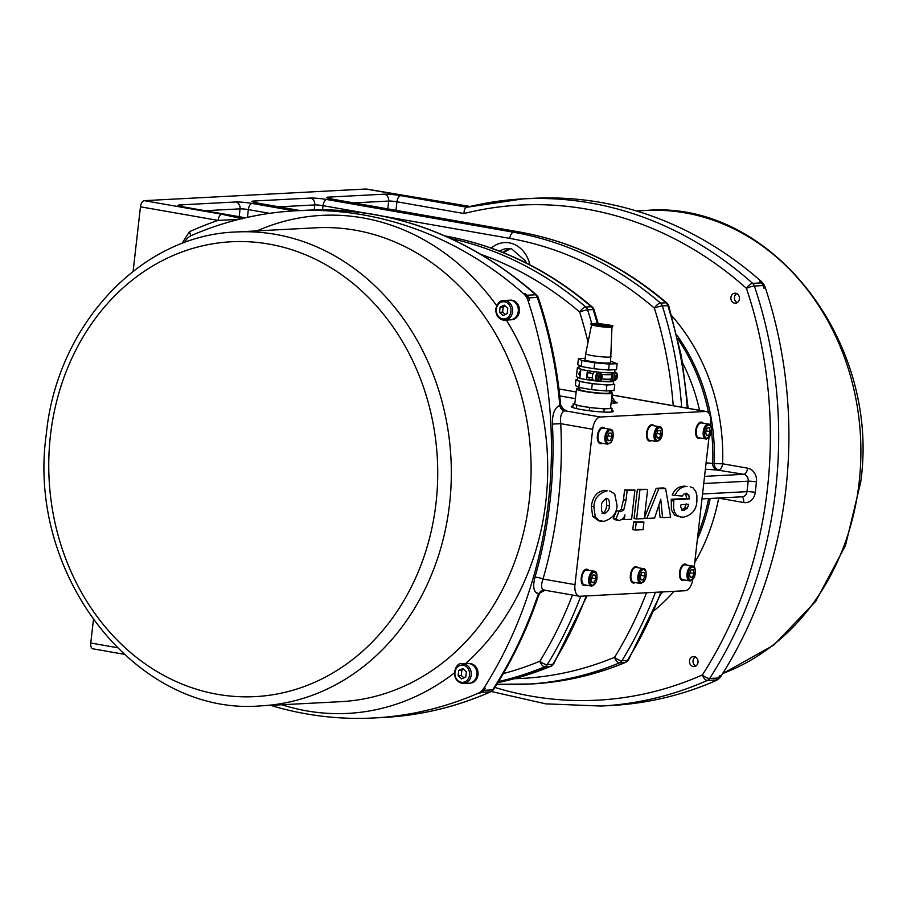<?xml version="1.0" encoding="UTF-8"?>
<svg xmlns="http://www.w3.org/2000/svg" width="907" height="907" viewBox="0 0 907 907"><rect width="100%" height="100%" fill="white"/><g stroke="black" fill="none" stroke-linecap="round" stroke-linejoin="round"><path stroke-width="1.36" d="M611.103 326.316A9.852 0.986 6.5 0 0 596.953 324.173A9.852 0.986 6.5 0 0 592.634 324.207M592.044 324.457A9.852 0.986 6.5 0 0 596.84 325.874A9.852 0.986 6.5 0 0 606.692 326.996M611.987 326.905A10.238 1.032 -173.5 0 1 601.692 326.769A10.238 1.032 -173.5 0 1 591.636 324.581M611.216 356.621A12.845 1.292 -173.5 0 1 611.216 356.632A12.845 1.292 -173.5 0 1 598.314 356.462A12.845 1.292 -173.5 0 1 585.695 353.73A12.845 1.292 -173.5 0 1 585.695 353.719L585.015 359.705A12.845 1.292 -173.5 0 0 594.232 362.006A12.845 1.292 -173.5 0 0 608.642 363.061A12.845 1.292 -173.5 0 0 610.536 362.607L611.976 327.042M610.694 361.258L617.145 363.662L609.289 364.07L594.675 362.777L581.886 360.533L578.405 358.662L585.174 358.299M578.405 358.662L577.725 364.637L581.206 366.507L593.994 368.752L608.608 370.045L616.465 369.637L617.145 363.662M608.608 370.045L609.289 364.07M593.994 368.752L594.675 362.777M581.206 366.507L581.886 360.533M614.901 369.716L614.617 372.153A17.981 1.803 -173.5 0 1 605.388 372.686A17.981 1.803 -173.5 0 1 587.396 370.612A17.981 1.803 -173.5 0 1 578.881 368.083L579.188 365.43M592.475 378.004L588.121 377.244A2.268 1.156 -80.1 0 1 587.373 374.806A2.268 1.156 -80.1 0 1 588.904 372.777L593.155 373.514M589.788 372.936L590.004 371.042M612.361 380.294A17.981 1.803 -173.5 0 1 613.597 381.121A17.981 1.803 -173.5 0 1 604.368 381.643A17.981 1.803 -173.5 0 1 586.376 379.58L587.396 370.612M586.376 379.58L589.051 379.432L589.278 377.448M598.28 372.471A4.229 2.165 -80.1 0 1 598.643 372.494L599.946 372.766A4.172 2.131 99.9 0 0 597.078 376.507A4.172 2.131 99.9 0 0 598.507 380.997L597.18 380.827A4.229 2.165 -80.1 0 1 595.684 376.62A4.229 2.165 -80.1 0 1 598.28 372.471A4.535 2.313 -80.1 0 1 598.903 372.165M598.507 380.997C600.434 381.212 601.613 379.863 602.021 376.972A3.333 1.701 -80.1 0 1 599.085 379.965A3.333 1.701 -80.1 0 1 599.742 374.262A3.333 1.701 -80.1 0 1 602.021 376.983L599.946 372.766M601.182 377.765A7.46 4.852 24 0 1 601.25 378.242A7.46 2.959 -141.6 0 0 601.126 377.845L601.386 377.391A7.539 0.692 12.6 0 0 601.726 377.38A2.086 1.066 99.9 0 0 601.794 376.79A7.539 0.805 -179.6 0 1 601.443 376.893L601.126 376.473M600.411 378.899L600.615 379.171A7.539 6.689 -102.6 0 0 600.888 378.185L600.479 377.663M600.411 377.868L600.627 378.196A7.539 6.111 94.5 0 1 600.298 379.194A2.086 1.066 99.9 0 0 600.615 379.171M600.853 376.11L601.126 376.156A7.539 6.78 -87.3 0 0 601.08 375.09A2.086 1.066 99.9 0 0 600.763 375.101A7.539 6.02 82.9 0 1 600.865 376.167L600.649 376.507A7.46 4.286 19.8 0 0 600.332 376.076A7.46 3.526 -136.8 0 1 600.593 376.586L599.652 376.904A2.086 1.066 99.9 0 0 599.584 377.493A7.539 1.485 9 0 0 600.309 377.448L600.457 377.8A7.46 4.512 -34.9 0 1 600.083 378.31A7.46 5.385 170.8 0 0 600.491 377.879L600.627 378.196M600.785 376.439L601.262 376.473A7.46 4.059 -28.9 0 0 601.511 376.02A7.46 5.839 165 0 1 601.318 376.552L601.443 376.893M601.726 377.38L599.221 377.335M599.606 377.459L599.584 377.493A1.939 0.986 -80.1 0 1 599.663 376.904M594.618 371.677A4.535 2.313 99.9 0 0 592.418 376.462A4.535 2.313 99.9 0 0 594.04 380.396A4.535 2.313 99.9 0 0 594.3 380.418M612.86 380.044A4.535 2.313 -80.1 0 1 612.021 380.362L610.785 380.43M612.905 380.01A4.229 2.165 -80.1 0 1 612.633 380.01A4.229 2.165 -80.1 0 1 611.318 378.582M611.624 373.945L611.828 373.446A4.229 2.165 -80.1 0 1 612.214 372.777M614.005 376.28A3.333 1.701 -80.1 0 1 616.953 373.389A3.333 1.701 -80.1 0 1 616.238 379.103A3.333 1.701 -80.1 0 1 614.005 376.28M614.663 376.53L615.195 376.076L615.037 376.643A1.939 0.986 -80.1 0 1 615.127 376.054L616.057 375.759L615.105 376.054A2.086 1.066 99.9 0 0 615.037 376.643A7.539 1.349 9.7 0 0 615.762 376.62L615.898 376.972A7.46 4.433 -33.7 0 1 615.524 377.471A7.46 5.295 171.7 0 0 615.932 377.051L616.068 377.38A7.539 6.122 96.6 0 1 615.728 378.378A2.086 1.066 99.9 0 0 616.034 378.366A7.539 6.712 -100.1 0 0 616.329 377.38L616.567 377.051A7.46 3.072 -140.7 0 1 616.692 377.459A7.46 4.954 24.9 0 0 616.624 376.972L617.168 376.609A2.086 1.066 99.9 0 0 617.248 376.02A7.539 0.68 -179 0 1 616.885 376.11L616.567 375.668M616.545 374.285A7.539 6.791 -84.6 0 1 616.579 375.351L616.318 375.351A7.539 6.043 84.8 0 0 616.238 374.285A2.086 1.066 99.9 0 1 616.545 374.285L616.261 374.489M616.737 375.679A7.46 3.968 -27.9 0 0 616.964 375.226A7.46 5.759 166.1 0 1 616.771 375.759L615.978 376.042L616.873 376.11M615.808 376.62L615.093 376.428L615.898 376.972M617.168 376.609L615.184 376.144M610.955 378.956L610.751 380.793A15.113 1.519 -173.5 0 1 600.695 381.087L598.144 381.087A4.535 2.313 -80.1 0 1 597.872 381.076A4.535 2.313 -80.1 0 1 597.35 380.838M611.533 373.888A13.605 1.361 -173.5 0 1 611.817 374.217A13.605 1.361 -173.5 0 1 601.726 374.398M601.726 374.387A15.113 1.519 6.5 0 0 611.511 374.069L611.658 372.8M601.5 378.899A13.605 1.361 6.5 0 0 611.307 378.695L611.817 374.217M593.416 380.101A12.845 1.292 -173.5 0 1 589.051 379.432M579.845 378.457L580.865 369.5L577.385 367.618L576.353 376.586L579.845 378.457L586.239 379.58M579.426 375.385L579.879 371.779L579.46 375.441A2.268 1.156 -80.1 0 1 579.358 375.249A2.268 1.156 -80.1 0 1 579.879 371.779M579.822 371.859A1.803 0.918 99.9 0 0 579.664 371.983A1.803 0.918 99.9 0 0 579.584 372.074A1.803 0.918 99.9 0 0 579.165 374.84A1.803 0.918 99.9 0 0 579.267 375.022M587.26 370.623L580.865 369.5M577.385 367.618L578.949 367.539M613.597 381.121L613.257 384.103A17.981 1.803 -173.5 0 1 610.615 384.738A17.981 1.803 -173.5 0 1 586.035 382.561A17.981 1.803 -173.5 0 1 577.521 380.033L577.827 377.38M613.291 383.786L614.765 384.568L606.896 384.987L592.294 383.695L579.505 381.45L576.013 379.568L577.589 379.489M614.765 384.568L614.084 390.543L606.216 390.962L591.613 389.67L578.825 387.425L579.505 381.45M592.294 383.695L591.613 389.67M606.896 384.987L606.216 390.962M576.013 379.568L575.333 385.554L578.825 387.425M579.562 387.55L579.358 389.33A15.113 1.519 6.5 0 0 594.198 392.538A15.113 1.519 6.5 0 0 609.379 392.742L609.606 390.781M579.471 388.355A17.981 1.803 6.5 0 0 579.142 388.366A17.981 1.803 6.5 0 0 576.501 389.001A17.981 1.803 6.5 0 0 594.164 392.833A17.981 1.803 6.5 0 0 612.236 393.071A17.981 1.803 6.5 0 0 609.493 391.779M576.501 389.001L574.8 403.944A17.981 1.803 6.5 0 0 592.464 407.765A17.981 1.803 6.5 0 0 610.536 408.014L612.236 393.071M610.57 407.685L612.044 408.479L604.175 408.887L589.573 407.594L576.784 405.35L573.292 403.479L574.868 403.388M612.044 408.479L611.647 411.982M573.292 403.479L572.827 407.56M576.784 405.35L576.41 408.569M589.573 407.594L589.221 410.724M604.175 408.887L603.824 412.05M611.828 410.361A21.156 2.12 -173.5 0 1 613.347 411.359A21.156 2.12 -173.5 0 1 602.486 411.982A21.156 2.12 -173.5 0 1 581.319 409.545A21.156 2.12 -173.5 0 1 571.308 406.563A21.156 2.12 -173.5 0 1 573.009 405.939M692.744 579.686A12.086 6.179 -80.1 0 1 685.273 590.729L579.913 596.262A12.086 6.179 -80.1 0 1 579.188 596.216A12.086 6.179 -80.1 0 1 574.981 584.641L592.679 429.272A12.086 6.179 -80.1 0 1 600.332 416.993L705.691 411.461A12.086 6.179 -80.1 0 1 706.417 411.506A12.086 6.179 -80.1 0 1 710.623 423.081L710.362 425.372M708.957 437.718L694.195 567.294M700.465 438.07A8.31 4.252 -80.1 0 1 698.594 438.5A8.31 4.252 -80.1 0 1 695.703 430.542A8.31 4.252 -80.1 0 1 701.462 422.129A8.31 4.252 -80.1 0 1 703.072 423.184M651.328 440.643A8.31 4.252 -80.1 0 1 649.457 441.085A8.31 4.252 -80.1 0 1 646.566 433.127A8.31 4.252 -80.1 0 1 652.326 424.714A8.31 4.252 -80.1 0 1 653.936 425.757M602.18 443.228A8.31 4.252 -80.1 0 1 600.309 443.67A8.31 4.252 -80.1 0 1 597.418 435.711A8.31 4.252 -80.1 0 1 603.178 427.288A8.31 4.252 -80.1 0 1 604.788 428.342M684.297 579.981A8.31 4.252 -80.1 0 1 682.427 580.423A8.31 4.252 -80.1 0 1 679.536 572.464A8.31 4.252 -80.1 0 1 685.295 564.052A8.31 4.252 -80.1 0 1 686.905 565.106M635.161 582.566A8.31 4.252 -80.1 0 1 633.279 583.008A8.31 4.252 -80.1 0 1 630.388 575.049A8.31 4.252 -80.1 0 1 636.147 566.637A8.31 4.252 -80.1 0 1 637.768 567.68M586.013 585.151A8.31 4.252 -80.1 0 1 584.142 585.582A8.31 4.252 -80.1 0 1 581.251 577.623A8.31 4.252 -80.1 0 1 587.01 569.211A8.31 4.252 -80.1 0 1 588.62 570.265M674.763 495.437L672.2 494.984C674.695 489.224 678.776 486.288 684.445 486.163L686.996 486.617C682.279 486.152 678.198 489.1 674.763 495.437L682.245 496.05L683.81 494.111L686.746 493.227M686.066 493.181L688.798 494.927L689.331 498.918L673.844 499.734L673.527 507.795L674.457 511.922L676.713 515.267L680.477 516.99L674.57 515.165L671.384 509.847L671.293 499.281L686.78 498.465L685.341 493.306M618.653 511.344L621.204 509.394L623.483 499.746L624.606 489.961L634.923 490.007L627.156 490.415L626.045 500.199L623.767 509.847L620.762 511.763M616.839 520.085L613.279 518.725L616.579 510.641L619.141 511.095L615.842 519.178L619.402 520.539C622.576 519.348 624.413 517.455 624.9 514.847L624.356 519.62L631.589 519.235L634.923 490.007M644.435 517.602L656.169 488.306L663.017 487.943L665.568 488.397L658.731 488.76L646.838 518.441L654.639 518.022L660.772 499.303L662.563 517.614L670.624 517.183L665.568 488.397M662.563 517.614L660.013 517.16L658.845 505.21M635.331 530.073L632.78 529.631L633.642 522.024L643.925 522.058L636.204 522.466L635.331 530.073L643.063 529.677L643.925 522.058M636.601 518.974L634.038 518.532L637.372 489.292L647.655 489.338L639.934 489.746L636.601 518.974L644.321 518.566L647.655 489.338M601.148 521.219L598.586 520.765L592.679 516.298L591.341 506.333C592.679 496.696 597.135 491.367 604.697 490.358L607.248 490.8C598.688 493.193 594.244 498.521 593.892 506.786L595.241 516.752L598.813 520.459L603.79 521.355C612.338 518.815 616.76 513.487 617.043 505.38L614.697 493.964L609.719 490.936M603.518 513.453L604.55 513.634C601.999 513.056 601.046 510.618 601.67 506.344C600.922 503.793 602.486 501.14 606.352 498.374C608.812 498.544 609.799 501.015 609.3 505.823C609.617 509.088 608.041 511.695 604.55 513.634L604.017 513.6M606.352 498.374L606.942 498.408M601.987 513.192C604.413 513.09 606.001 510.482 606.738 505.369L606.318 499.644L605.536 498.533M637.372 489.292L639.934 489.746M633.642 522.024L636.204 522.466M656.169 488.306L658.731 488.76M644.389 518.01L646.838 518.441M620.252 511.627L619.141 511.095M615.944 520.028L619.402 520.539M624.606 489.961L627.156 490.415M622.247 519.246L624.356 519.62M613.279 518.725L615.842 519.178M686.236 494.485L688.798 494.927M686.78 498.465L689.331 498.918M671.293 499.281L673.844 499.734M680.477 516.99L683.742 517.16C692.109 514.904 696.485 509.598 696.871 501.22L696.882 495.471L695.748 491.413L693.107 487.909L690.182 486.764M682.858 510.301L684.173 510.539C681.225 509.19 680.193 507.24 681.078 504.677L688.708 504.281L687.359 508.249L683.47 510.494M681.611 510.085L684.796 507.795L687.359 508.249M684.796 507.795L686.146 503.827M583.518 585.378A8.31 4.252 99.9 0 0 584.732 584.924M587.339 570.038A8.31 4.252 99.9 0 0 586.353 569.199M583.348 584.652A7.551 3.866 -80.1 0 1 582.997 584.618A7.551 3.866 -80.1 0 1 582.453 584.448M585.038 569.709A7.551 3.866 -80.1 0 1 585.605 569.732A7.551 3.866 -80.1 0 1 585.945 569.823M584.097 584.766A7.551 3.866 -80.1 0 1 583.7 584.743A7.551 3.866 -80.1 0 1 581.625 582.736M583.666 571.036A7.551 3.866 -80.1 0 1 586.307 569.857A7.551 3.866 -80.1 0 1 586.693 569.97M632.655 582.793A8.31 4.252 99.9 0 0 633.88 582.339M636.487 567.453A8.31 4.252 99.9 0 0 635.49 566.614M632.485 582.067A7.551 3.866 -80.1 0 1 632.134 582.033A7.551 3.866 -80.1 0 1 631.601 581.863M634.174 567.136A7.551 3.866 -80.1 0 1 634.741 567.147A7.551 3.866 -80.1 0 1 635.093 567.249M633.233 582.192A7.551 3.866 -80.1 0 1 632.837 582.158A7.551 3.866 -80.1 0 1 630.762 580.151M632.814 568.462A7.551 3.866 -80.1 0 1 635.444 567.272A7.551 3.866 -80.1 0 1 635.83 567.385M634.072 582.328A7.551 3.866 -80.1 0 1 633.63 582.294A7.551 3.866 -80.1 0 1 631.125 574.188A7.551 3.866 -80.1 0 1 636.238 567.419L643.142 568.621A7.551 3.866 99.9 0 0 638.029 575.401A7.551 3.866 99.9 0 0 640.535 583.507A7.551 3.866 99.9 0 0 640.988 583.541M643.312 579.879L641.045 579.992L640.331 576.319L641.895 572.521L644.163 572.408L644.877 576.081L643.312 579.879L640.943 579.46M640.365 576.455L640.864 575.027M641.034 575.412L644.877 576.081M681.803 580.219A8.31 4.252 99.9 0 0 683.016 579.766M685.624 564.88A8.31 4.252 99.9 0 0 684.638 564.041M681.633 579.482A7.551 3.866 -80.1 0 1 681.27 579.46A7.551 3.866 -80.1 0 1 680.738 579.278M683.322 564.551A7.551 3.866 -80.1 0 1 683.878 564.573A7.551 3.866 -80.1 0 1 684.229 564.664M682.381 579.607A7.551 3.866 -80.1 0 1 681.973 579.584A7.551 3.866 -80.1 0 1 679.899 577.578M681.951 565.877A7.551 3.866 -80.1 0 1 684.581 564.698A7.551 3.866 -80.1 0 1 684.978 564.8M599.686 443.455A8.31 4.252 99.9 0 0 600.91 443.001M603.518 428.115A8.31 4.252 99.9 0 0 602.52 427.276M599.516 442.729A7.551 3.866 -80.1 0 1 599.164 442.695A7.551 3.866 -80.1 0 1 598.631 442.525M601.205 427.798A7.551 3.866 -80.1 0 1 601.772 427.809A7.551 3.866 -80.1 0 1 602.112 427.911M600.264 442.854A7.551 3.866 -80.1 0 1 599.867 442.82A7.551 3.866 -80.1 0 1 597.792 440.813M599.844 429.113A7.551 3.866 -80.1 0 1 602.475 427.934A7.551 3.866 -80.1 0 1 602.86 428.047M602.804 428.047A7.551 3.866 -80.1 0 1 603.257 428.07L610.173 429.283A7.551 3.866 99.9 0 0 609.719 429.26A7.551 3.866 99.9 0 0 604.992 436.494A7.551 3.866 99.9 0 0 607.565 444.169L600.649 442.956A7.551 3.866 -80.1 0 1 598.087 435.281A7.551 3.866 -80.1 0 1 602.804 428.047M608.926 433.183L611.193 433.07L611.908 436.743L610.343 440.541L608.075 440.655L607.361 436.981L608.926 433.183M611.908 436.743L607.894 435.689M607.973 440.122L610.343 440.541M607.384 437.117L608.064 436.074M648.834 440.881A8.31 4.252 99.9 0 0 650.047 440.417M652.655 425.542A8.31 4.252 99.9 0 0 651.668 424.691M648.664 440.144A7.551 3.866 -80.1 0 1 648.301 440.122A7.551 3.866 -80.1 0 1 647.768 439.94M650.353 425.213A7.551 3.866 -80.1 0 1 650.909 425.236A7.551 3.866 -80.1 0 1 651.26 425.326M649.412 440.269A7.551 3.866 -80.1 0 1 649.004 440.235A7.551 3.866 -80.1 0 1 646.929 438.228M648.981 426.539A7.551 3.866 -80.1 0 1 651.611 425.36A7.551 3.866 -80.1 0 1 651.997 425.462M697.971 438.296A8.31 4.252 99.9 0 0 699.184 437.843M701.791 422.957A8.31 4.252 99.9 0 0 700.805 422.118M697.8 437.571A7.551 3.866 -80.1 0 1 697.449 437.537A7.551 3.866 -80.1 0 1 696.905 437.367M699.49 422.628A7.551 3.866 -80.1 0 1 700.057 422.651A7.551 3.866 -80.1 0 1 700.397 422.741M698.549 437.684A7.551 3.866 -80.1 0 1 698.152 437.662A7.551 3.866 -80.1 0 1 696.077 435.655M698.118 423.954A7.551 3.866 -80.1 0 1 700.76 422.775A7.551 3.866 -80.1 0 1 701.145 422.877M699.388 437.82A7.551 3.866 -80.1 0 1 698.934 437.798A7.551 3.866 -80.1 0 1 696.44 429.691A7.551 3.866 -80.1 0 1 701.542 422.911L708.446 424.125A7.551 3.866 99.9 0 0 703.344 430.893A7.551 3.866 99.9 0 0 705.839 439.011A7.551 3.866 99.9 0 0 706.292 439.033M708.628 435.371L706.36 435.496L705.646 431.823L707.211 428.025L709.478 427.9L710.181 431.585L708.628 435.371L706.247 434.963M705.669 431.947L706.179 430.519M706.349 430.904L710.181 431.585M116.878 647.598L90.768 643.029A6.043 3.095 99.9 0 0 92.877 648.811A6.043 3.095 99.9 0 0 93.24 648.834M90.768 643.029L93.398 620.003M140.472 206.807L218.065 220.401A6.043 3.095 -80.1 0 1 221.886 214.267L144.292 200.662A6.043 3.095 99.9 0 0 140.472 206.807L133.125 271.272M144.292 200.662L366.02 189.019L443.614 202.612A6.043 3.095 -80.1 0 1 443.977 202.635A6.043 3.095 -80.1 0 1 444.328 202.737M366.734 189.144A6.043 3.095 99.9 0 0 366.383 189.041A6.043 3.095 99.9 0 0 366.02 189.019M239.652 219.324L218.065 220.401A414.068 353.424 -93 0 0 189.461 231.727L190.81 235.809M184.404 242.645A408.025 348.265 87 0 1 185.754 240.514A15.113 12.902 87 0 1 191.502 235.48A408.025 348.265 87 0 1 295.841 210.798A408.025 348.265 87 0 1 523.577 293.664A15.113 12.902 87 0 1 527.976 300.466A408.025 348.265 87 0 1 483.794 688.277A15.113 12.902 87 0 1 478.046 693.299A408.025 348.265 87 0 1 373.707 717.981A408.025 348.265 87 0 1 270.535 705.351M468.885 663.55A9.818 8.39 87 0 1 469.146 663.539A9.818 8.39 87 0 1 477.978 674.797A9.818 8.39 87 0 1 470.177 683.152A9.818 8.39 87 0 1 469.917 683.164M510.29 300.172A9.818 8.39 87 0 1 510.55 300.149A9.818 8.39 87 0 1 519.382 311.418A9.818 8.39 87 0 1 511.582 319.774A9.818 8.39 87 0 1 511.321 319.774M509.723 300.206A9.818 8.39 87 0 1 510.029 300.183A9.818 8.39 87 0 1 518.861 311.441A9.818 8.39 87 0 1 511.06 319.797A9.818 8.39 87 0 1 510.754 319.808M509.417 300.206A9.818 8.39 87 0 1 518.305 309.582A9.818 8.39 87 0 1 510.448 319.831L504.791 320.126A9.818 8.39 -93 0 0 512.648 309.877A9.818 8.39 -93 0 0 503.759 300.512L509.417 300.206M499.508 312.269L500.097 307.088L504.235 305.171L507.773 308.437L507.183 313.607L503.056 315.523L499.508 312.269L502.659 312.099L505.38 314.446M505.233 306.09L503.249 306.929L502.659 312.099M503.249 306.929L500.097 307.088M468.318 663.584A9.818 8.39 87 0 1 468.624 663.561A9.818 8.39 87 0 1 477.456 674.831A9.818 8.39 87 0 1 469.656 683.186A9.818 8.39 87 0 1 469.35 683.186M476.844 674.865A9.818 8.39 87 0 1 469.044 683.209L463.386 683.515A9.818 8.39 -93 0 0 471.187 675.159A9.818 8.39 -93 0 0 462.355 663.89L468.023 663.595A9.818 8.39 87 0 1 476.844 674.865M466.379 671.815L465.79 676.996L461.652 678.912L458.114 675.647L458.704 670.477L462.831 668.561L466.379 671.815M463.828 669.479L458.704 670.477M461.844 670.307L461.255 675.488L458.114 675.647M461.255 675.488L463.976 677.835M561.807 409.068L563.746 409.567L560.662 404.976C557.34 368.095 549.891 332.313 538.293 297.621A6.043 0.975 161.5 0 0 537.363 297.417A6.043 5.159 87 0 0 535.64 294.764A6.043 2.404 -48.3 0 1 536.581 295.036C467.955 235.151 391.121 206.898 306.067 210.265A408.025 348.265 87 0 1 535.64 294.764L527.001 295.217A408.025 348.265 87 0 0 525.153 293.585A15.113 12.902 87 0 1 529.552 300.387A408.025 348.265 87 0 0 528.713 297.87L537.363 297.417A408.025 348.265 87 0 1 559.823 405.463A6.043 5.147 -102.4 0 0 564.539 410.882L566.002 410.418L563.304 409.34M383.933 717.437C420.871 715.453 456.538 706.882 490.959 691.701A6.043 2.993 -113.9 0 1 490.404 691.837A6.043 5.159 87 0 0 492.648 689.864A6.043 2.029 32.8 0 0 493.589 689.445C512.081 660.738 527.001 629.651 538.35 596.194L538.35 596.194A6.043 1.326 -161.3 0 1 537.432 596.557A408.025 348.265 87 0 1 492.648 689.864L483.998 690.318A408.025 348.265 87 0 0 485.37 688.186A15.113 12.902 87 0 1 479.622 693.22A408.025 348.265 87 0 0 481.753 692.29L490.404 691.837A408.025 348.265 87 0 1 383.933 717.437L373.707 717.981M527.001 295.217A6.043 5.159 87 0 1 528.713 297.87M483.998 690.318A6.043 5.159 87 0 1 481.753 692.29M491.345 691.508L545.708 703.843L600.933 706.043L611.159 705.51A408.025 348.265 -93 0 0 715.498 680.828A15.113 12.902 -93 0 0 721.246 675.806A408.025 348.265 -93 0 0 765.429 287.995A15.113 12.902 -93 0 0 761.03 281.193A408.025 348.265 -93 0 0 533.293 198.327L523.067 198.871A408.025 348.265 -93 0 0 466.912 207.238C465.008 207.714 464.044 209.823 464.01 213.542A401.971 343.107 87 0 1 746.427 288.313A401.971 343.107 87 0 1 702.369 674.944A6.043 2.029 32.8 0 0 709.659 678.47A408.025 348.265 -93 0 0 754.375 286.022A6.043 0.975 161.5 0 0 746.427 288.313A6.043 2.404 -48.3 0 1 752.651 283.358A408.025 348.265 -93 0 0 523.067 198.871L466.912 207.238M715.498 680.828L713.922 680.919A408.025 348.265 -93 0 0 716.065 679.978A6.043 5.159 -93 0 0 718.31 678.017A408.025 348.265 -93 0 0 719.67 675.885L721.246 675.806M765.429 287.995L763.853 288.086A408.025 348.265 -93 0 0 763.025 285.569A6.043 5.159 -93 0 0 761.302 282.905A408.025 348.265 -93 0 0 759.465 281.272L761.03 281.193M536.615 592.77L539.212 594.051L538.531 593.779L537.432 596.557M544.824 590.196L540.05 592.849L544.982 590.219M579.188 596.216L543.633 590.015A6.043 5.159 87 0 0 539.801 592.373L538.531 593.779C533.679 592.52 532.488 586.988 534.983 577.192A6.043 1.179 -163.9 0 1 543.021 579.04A414.068 353.424 -93 0 0 560.73 423.671C559.993 416.608 561.263 412.345 564.539 410.882M560.662 404.976L560.163 405.361A6.043 5.51 -96.5 0 0 564.97 410.792L600.332 416.993M560.163 405.361L559.823 405.463C554.687 407.594 552.227 413.807 552.431 424.091L560.73 423.671L592.679 429.272M544.631 590.083C541.173 589.573 540.64 585.899 543.021 579.04L574.981 584.641M612.69 401.132L615.241 401.756L612.168 397.243L611.715 397.64M689.49 660.829A5.023 4.286 87 0 1 693.481 656.555A5.023 4.286 87 0 1 698.027 661.35A5.023 4.286 87 0 1 694.014 666.588A5.023 4.286 87 0 1 689.49 660.829M734.579 303.153A5.023 4.286 87 0 1 730.861 297.927A5.023 4.286 87 0 1 734.885 293.176A5.023 4.286 87 0 1 739.432 297.961A5.023 4.286 87 0 1 735.407 303.21A5.023 4.286 87 0 1 734.579 303.153M718.276 498.034A6.043 0.884 -169 0 1 718.695 498.147L743.672 502.523A12.086 10.317 -93 0 0 755.27 492.365L756.461 481.912A12.086 10.317 -93 0 0 747.595 468.171L722.618 463.794A6.043 3.095 -80.1 0 1 718.786 469.928A6.043 5.159 87 0 1 714.308 463.602L706.088 462.819M671.781 315.795A191.921 163.816 -93 0 1 722.618 463.794L714.308 463.602A185.878 158.657 87 0 0 676.917 335.182M695.76 666.044A5.023 4.286 87 0 1 693.05 660.647A5.023 4.286 87 0 1 695.284 656.917M695.862 665.976A4.886 4.172 87 0 1 693.095 660.67A4.886 4.172 87 0 1 695.397 656.974M737.164 302.655A5.023 4.286 87 0 1 734.421 298.233A5.023 4.286 87 0 1 736.688 293.539M737.266 302.598A4.886 4.172 87 0 1 734.466 298.222A4.886 4.172 87 0 1 736.79 293.585M650.251 440.405A7.551 3.866 -80.1 0 1 649.797 440.383A7.551 3.866 -80.1 0 1 647.292 432.265A7.551 3.866 -80.1 0 1 652.405 425.496L659.31 426.698A7.551 3.866 99.9 0 0 654.196 433.478A7.551 3.866 99.9 0 0 656.702 441.584A7.551 3.866 99.9 0 0 657.156 441.618M659.48 437.956L657.212 438.07L656.509 434.396L658.063 430.61L660.33 430.485L661.044 434.158L659.48 437.956L657.11 437.537M656.532 434.532L657.042 433.104M657.201 433.489L661.044 434.158M584.936 584.902A7.551 3.866 -80.1 0 1 584.482 584.879A7.551 3.866 -80.1 0 1 581.988 576.773A7.551 3.866 -80.1 0 1 587.09 569.993L593.994 571.206A7.551 3.866 99.9 0 0 588.892 577.986A7.551 3.866 99.9 0 0 591.387 586.092A7.551 3.866 99.9 0 0 591.84 586.115M594.176 582.453L591.908 582.577L591.194 578.904L592.759 575.106L595.026 574.993L595.729 578.666L594.176 582.453L591.795 582.045M591.217 579.029L591.727 577.612M591.897 577.986L595.729 578.666M683.22 579.743A7.551 3.866 -80.1 0 1 682.767 579.72A7.551 3.866 -80.1 0 1 680.261 571.614A7.551 3.866 -80.1 0 1 685.375 564.834L692.279 566.047A7.551 3.866 99.9 0 0 687.177 572.816A7.551 3.866 99.9 0 0 689.671 580.933A7.551 3.866 99.9 0 0 690.125 580.956M692.46 577.294L690.182 577.419L689.479 573.734L691.032 569.947L693.311 569.823L694.014 573.496L692.46 577.294L690.08 576.875M689.501 573.87L690.012 572.442M690.182 572.827L694.014 573.496M601.386 377.391L599.629 377.482M613.937 372.562A4.172 2.131 99.9 0 0 612.463 376.088A4.172 2.131 99.9 0 0 613.948 380.192L612.633 380.01M613.948 380.192C617.066 381.223 619.254 374.001 615.388 371.961A4.172 2.131 99.9 0 0 614.629 372.051M616.828 376.609L615.139 376.133M611.035 380.407L611.216 378.831M601.511 373.945L601.681 372.426M600.695 381.087L600.819 379.988M611.828 373.446L611.908 372.788M612.01 395.044L705.691 411.461M611.069 403.286L617.27 402.821L614.799 401.529M559.766 395.917L575.401 398.661M606.738 505.369L609.3 505.823M592.679 516.298L595.241 516.752M591.341 506.333L593.892 506.786M604.697 490.358L607.248 490.8M623.483 499.746L626.045 500.199M621.204 509.394L623.767 509.847M684.445 486.163L686.996 486.617M671.146 500.562L673.697 501.015M641.85 582.77A6.644 3.401 -80.1 0 1 639.979 573.077A6.644 3.401 -80.1 0 1 645.977 572.759A6.644 3.401 -80.1 0 1 641.85 582.77M610.377 430.292A6.644 3.401 -80.1 0 1 612.259 439.986A6.644 3.401 -80.1 0 1 606.261 440.303A6.644 3.401 -80.1 0 1 610.377 430.292M707.165 438.274A6.644 3.401 -80.1 0 1 705.295 428.569A6.644 3.401 -80.1 0 1 711.281 428.251A6.644 3.401 -80.1 0 1 707.165 438.274M660.954 591.999A382.335 326.339 87 0 1 627.417 660.432A6.043 1.984 31.7 0 0 628.358 660.013L661.747 591.965M531.185 683.98L496.855 684.297A382.335 326.339 -93 0 0 525.686 684.275A382.335 326.339 -93 0 0 619.515 662.824L625.014 662.529A382.335 326.339 87 0 1 531.185 683.98C563.632 682.245 595.083 675.057 625.535 662.416A6.043 3.016 -112.6 0 1 625.014 662.529A6.043 5.159 87 0 0 627.417 660.432L621.907 660.727A382.335 326.339 -93 0 0 655.444 592.294M646.498 592.759A376.292 321.18 87 0 1 614.561 657.292A6.043 1.984 31.7 0 0 621.907 660.727A6.043 5.159 -93 0 1 619.515 662.824A6.043 3.016 -112.6 0 1 614.561 657.292A376.292 321.18 87 0 1 514.564 678.697M586.251 595.922A382.335 326.339 87 0 1 552.714 664.355A6.043 1.984 31.7 0 0 553.655 663.935L587.056 595.888M498.544 681.554A382.335 326.339 -93 0 0 544.812 666.747L550.322 666.452A6.043 5.159 87 0 0 552.714 664.355L547.216 664.65A382.335 326.339 -93 0 0 580.752 596.216M572.43 595.037A376.292 321.18 87 0 1 539.869 661.214A6.043 1.984 31.7 0 0 547.216 664.65A6.043 5.159 -93 0 1 544.812 666.747A6.043 3.016 -112.6 0 1 539.869 661.214A376.292 321.18 87 0 1 503.306 673.584M189.461 231.727A414.068 353.424 -93 0 0 182.001 243.552M281.839 704.75A249.346 212.828 -93 0 0 454.328 672.96M465.427 663.731A249.346 212.828 -93 0 0 506.299 320.046M496.673 305.659A249.346 212.828 -93 0 0 256.953 230.9M495.959 308.856A9.818 8.39 -93 0 0 504.791 320.126C498.748 319.513 495.744 315.772 495.778 308.902C497.455 303.131 500.12 300.342 503.759 300.512M496.356 309.072A8.617 7.347 87 0 1 508.135 303.618A8.617 7.347 87 0 1 506.446 318.368A8.617 7.347 87 0 1 496.356 309.072M469.531 675.012A8.617 7.347 87 0 1 457.752 680.465A8.617 7.347 87 0 1 459.441 665.727A8.617 7.347 87 0 1 469.531 675.012M527.976 300.466L529.552 300.387M525.153 293.585L523.577 293.664M478.046 693.299L479.622 693.22M485.37 688.186L483.794 688.277M316.09 227.793A237.26 202.51 87 0 1 530.72 454.158A237.26 202.51 87 0 1 340.873 701.655M261.159 705.839A237.26 202.51 -93 0 0 450.949 458.284A237.26 202.51 -93 0 0 236.274 231.977C140.778 235.004 56.88 325.171 46.314 434.09C26.076 574.993 136.9 716.904 261.159 705.839L340.93 701.655M50.452 435.417A227.736 194.393 87 0 1 268.891 244.062A227.736 194.393 87 0 1 436.029 502.977A227.736 194.393 87 0 1 217.589 694.331A227.736 194.393 87 0 1 50.452 435.417M552.431 424.091A408.025 348.265 87 0 1 534.983 577.192M242.543 218.814L221.886 214.267M443.614 202.612L469.917 206.479M294.537 210.877L252.157 203.451A12.086 1.213 6.5 0 0 235.639 201.989L179.813 204.914A12.086 1.213 6.5 0 0 183.758 207.045L245.321 217.827M466.844 207.227L400.758 195.64A12.086 1.213 6.5 0 0 384.239 194.177L328.413 197.114A12.086 1.213 6.5 0 0 332.359 199.234L519.133 231.965L513.623 232.249L326.849 199.529A12.086 1.213 6.5 0 0 310.33 198.066L253.722 201.037A12.086 1.213 6.5 0 0 257.667 203.157L300.024 210.583M636.465 210.957L645.841 210.469A237.26 202.51 87 0 1 859.133 482.592A237.26 202.51 87 0 1 722.698 673.493M497.898 682.62L550.844 666.339A6.043 3.016 -112.6 0 1 550.322 666.452A382.335 326.339 87 0 1 497.909 682.597M697.948 534.336A185.878 158.657 -93 0 0 708.639 498.544M710.204 498.453A185.878 158.657 87 0 1 697.37 539.382M662.904 591.897A185.878 158.657 87 0 1 661.033 593.836M576.16 391.983L558.961 388.967M615.762 403.037A6.043 5.159 87 0 1 611.567 398.944M494.882 687.438A401.971 343.107 -93 0 0 702.369 674.944A6.043 2.993 -113.9 0 0 707.415 680.431A6.043 5.159 -93 0 0 709.659 678.47L718.31 678.017M464.01 213.542L396.937 201.785A6.043 3.095 -80.1 0 1 400.758 195.64M395.962 210.345L396.937 201.785A6.043 0.601 -173.5 0 0 388.672 201.059L387.777 208.905M654.23 610.49A191.921 163.816 -93 0 0 674.06 591.319M694.728 562.544A191.921 163.816 -93 0 0 718.695 498.147A6.043 3.095 -80.1 0 0 718.718 498.011M383.638 216.285L509.802 238.394A376.292 321.18 87 0 1 654.355 308.108A376.292 321.18 87 0 1 673.221 405.678M322.552 209.857L323.028 205.674L363.9 212.828M529.858 264.799A28.718 24.512 -93 0 0 509.292 242.872A28.718 24.512 -93 0 0 491.254 248.099M681.656 407.164A382.335 326.339 -93 0 0 662.337 305.931A6.043 0.918 162.5 0 0 654.355 308.108A6.043 2.449 -49.4 0 1 660.5 303.085A382.335 326.339 -93 0 0 513.623 232.249A6.043 3.095 -80.1 0 0 509.802 238.394M688.152 408.297L681.463 356.349L668.765 305.829A6.043 0.918 162.5 0 0 667.835 305.636A6.043 5.159 87 0 0 665.999 302.802A6.043 2.449 -49.4 0 1 666.928 303.063C622.621 265.388 573.473 241.693 519.496 231.988A6.043 3.095 -80.1 0 0 519.133 231.965A382.335 326.339 87 0 1 665.999 302.802L660.5 303.085A6.043 5.159 -93 0 1 662.337 305.931L667.835 305.636A382.335 326.339 87 0 1 687.257 408.139M711.507 431.539A185.878 158.657 -93 0 1 712.743 463.692A6.043 5.159 -93 0 0 717.222 470.019L743.763 474.304A6.043 3.095 99.9 0 0 747.595 468.171M704.546 476.368L743.763 474.304A6.043 5.159 87 0 1 748.196 481.186A6.043 0.601 -173.5 0 1 756.461 481.912M703.741 483.51L748.196 481.186L747.005 491.639A6.043 0.601 -173.5 0 1 755.27 492.365M741.813 496.798A6.043 3.095 -80.1 0 1 743.672 502.523M702.54 493.975L747.005 491.639A6.043 5.159 87 0 1 742.209 496.775L701.984 498.895M705.363 469.248L717.222 470.019M682.699 363.14A179.835 153.498 87 0 1 699.535 410.293M710.827 426.143A185.878 158.657 -93 0 0 710.521 424M708.548 412.764A185.878 158.657 -93 0 0 677.756 338.73M763.025 285.569L754.375 286.022A6.043 5.159 -93 0 0 752.651 283.358L761.302 282.905M600.933 706.043A408.025 348.265 -93 0 0 707.415 680.431L716.065 679.978M333.073 199.359A6.043 3.095 99.9 0 0 332.722 199.257A6.043 3.095 99.9 0 0 332.359 199.234M331.497 199.03A6.043 5.159 -93 0 0 328.413 197.114M353.503 202.907L388.672 201.059A6.043 5.159 -93 0 0 384.239 194.177M598.155 323.47L594.062 309.752A6.043 0.918 162.5 0 0 593.144 309.559A382.335 326.339 87 0 1 597.271 323.414M610.558 390.736A382.335 326.339 87 0 1 610.717 392.153M258.37 203.281A6.043 3.095 99.9 0 0 258.03 203.179A6.043 3.095 99.9 0 0 257.667 203.157M445.246 236.024A382.335 326.339 87 0 1 591.307 306.725A6.043 2.449 -49.4 0 1 592.237 306.985C547.919 269.311 498.782 245.616 444.793 235.911M256.806 202.953A6.043 5.159 -93 0 0 253.722 201.037M278.812 206.83L314.763 204.937A6.043 5.159 -93 0 0 310.33 198.066M314.196 209.948L314.763 204.937A6.043 0.601 -173.5 0 1 323.028 205.674A6.043 3.095 -80.1 0 1 326.849 199.529M481.266 254.493A376.292 321.18 87 0 1 579.652 312.031A6.043 2.449 -49.4 0 1 585.797 307.008L591.307 306.725A6.043 5.159 87 0 1 593.144 309.559L587.634 309.854A6.043 5.159 -93 0 0 585.797 307.008A382.335 326.339 -93 0 0 450.779 238.507M252.157 203.451A6.043 3.095 99.9 0 0 248.337 209.596L269.708 213.338M235.639 201.989A6.043 5.159 87 0 1 240.072 208.859A6.043 0.601 -173.5 0 1 248.337 209.596L247.452 217.351M179.813 204.914A6.043 5.159 87 0 1 182.897 206.841M204.903 210.707L240.072 208.859L239.176 216.716M183.758 207.045A6.043 3.095 -80.1 0 1 184.121 207.068A6.043 3.095 -80.1 0 1 184.461 207.17M591.727 323.572A382.335 326.339 -93 0 0 587.634 309.854A6.043 0.918 162.5 0 0 579.652 312.031A376.292 321.18 87 0 1 588.019 342.324M499.655 251.194A22.664 19.353 87 0 1 508.011 248.461L511.389 248.665L525.595 261.114L526.298 262.996M510.709 248.563A22.664 19.353 -93 0 0 503.011 252.52M658.029 440.859A6.644 3.401 -80.1 0 1 656.158 431.154A6.644 3.401 -80.1 0 1 662.144 430.836A6.644 3.401 -80.1 0 1 658.029 440.859M592.713 585.355A6.644 3.401 -80.1 0 1 590.842 575.65A6.644 3.401 -80.1 0 1 596.829 575.333A6.644 3.401 -80.1 0 1 592.713 585.355M690.998 580.197A6.644 3.401 -80.1 0 1 689.127 570.492A6.644 3.401 -80.1 0 1 695.113 570.174A6.644 3.401 -80.1 0 1 690.998 580.197M592.09 324.4L592.112 323.969C589.969 324.683 614.05 327.37 611.658 326.191L611.59 326.622M596.84 323.391C591.466 323.493 589.607 323.72 591.273 324.094C590.956 323.958 589.142 325.443 604.844 327.076C615.842 327.756 611.375 326.35 612.418 326.259C614.765 325.862 609.572 324.91 596.84 323.391M591.602 324.717L585.695 353.719M615.388 371.961L614.663 371.802M615.83 376.122L615.139 376.065M594.04 380.396L597.872 381.076M586.307 569.857L585.605 569.732M583.7 584.743L582.997 584.618M635.444 567.272L634.741 567.147M632.837 582.158L632.134 582.033M643.142 568.621C645.931 568.281 646.725 571.727 645.523 578.949L641.136 583.541L633.63 582.294M684.581 564.698L683.878 564.573M681.973 579.584L681.27 579.46M602.475 427.934L601.772 427.809M599.867 442.82L599.164 442.695M607.565 444.169L611.069 442.412L612.497 439.748C613.79 432.492 613.007 429 610.173 429.283M651.611 425.36L650.909 425.236M649.004 440.235L648.301 440.122M700.76 422.775L700.057 422.651M698.152 437.662L697.449 437.537M708.446 424.125C711.247 423.784 712.04 427.22 710.827 434.453L706.451 439.045L698.934 437.798M462.355 663.89C455.053 661.01 448.988 681.531 463.386 683.515M306.067 210.265L295.841 210.798M316.044 227.793L236.274 231.977M123.806 654.242L92.877 648.811M469.996 206.456L366.383 189.041M722.596 673.663L773.75 645.138L815.778 601.25L845.494 545.504L860.686 482.218C880.924 341.315 770.1 199.415 645.841 210.469M490.959 691.701A6.043 6.043 0 0 0 493.589 689.445M538.35 596.194L540.05 592.849M625.535 662.416A6.043 6.043 0 0 0 628.358 660.013M550.844 666.339A6.043 6.043 0 0 0 553.655 663.935M706.417 411.506L612.021 394.964M519.496 231.988L329.32 198.622M668.765 305.829A6.043 6.043 0 0 0 666.928 303.063M612.168 397.243L611.976 395.407M611.647 392.527L611.443 390.69M300.206 210.571L254.629 202.544M594.062 309.752A6.043 6.043 0 0 0 592.237 306.985M245.423 217.805L180.72 206.433M538.293 297.621A6.043 6.043 0 0 0 536.581 295.036M510.777 248.575L503.362 252.656M659.31 426.698C662.11 426.358 662.904 429.805 661.691 437.027L657.303 441.63L649.797 440.383M593.994 571.206C596.795 570.866 597.588 574.301 596.375 581.534L591.999 586.126L584.482 584.879M692.279 566.047C695.079 565.696 695.873 569.143 694.66 576.376L690.272 580.968L682.767 579.72"/></g></svg>
